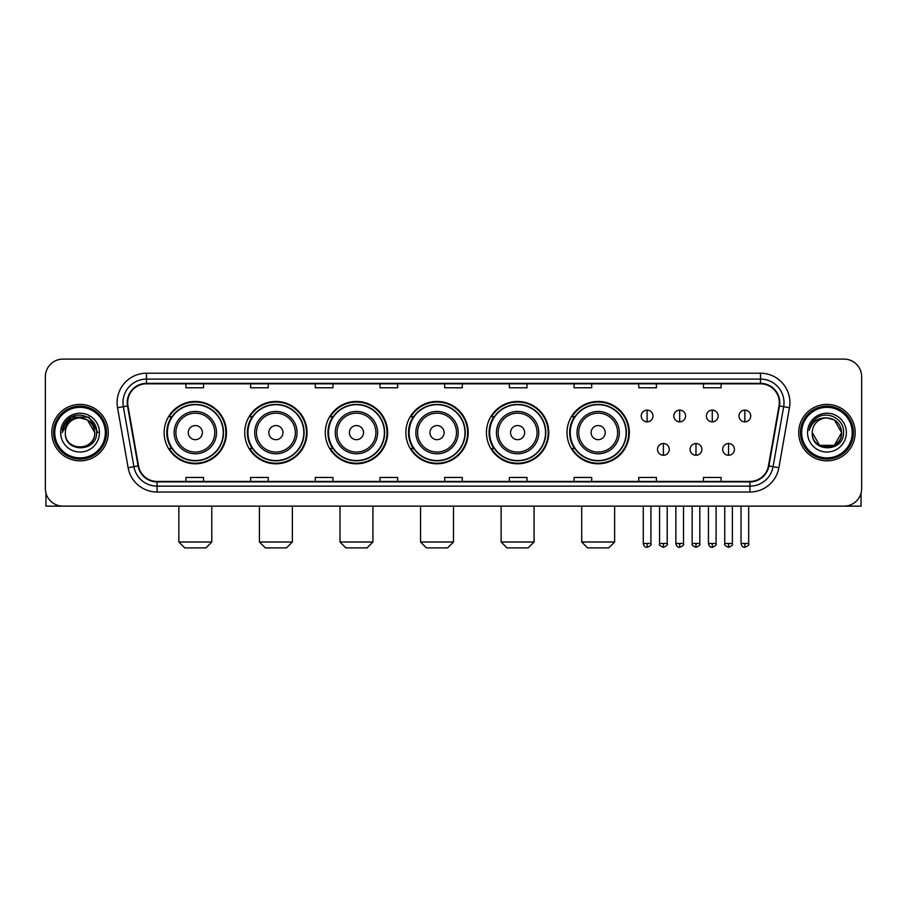 <?xml version="1.0" encoding="UTF-8"?>
<svg xmlns="http://www.w3.org/2000/svg" width="907" height="907" viewBox="0 0 907 907"><rect width="100%" height="100%" fill="white"/><g stroke="black" fill="none" stroke-linecap="round" stroke-linejoin="round"><path stroke-width="1.36" d="M567.011 432.628A31.167 31.167 0 0 0 598.178 463.794A31.167 31.167 0 0 0 629.345 432.628A31.167 31.167 0 0 0 598.178 401.45A31.167 31.167 0 0 0 567.011 432.628M486.435 432.628A31.167 31.167 0 0 0 517.602 463.794A31.167 31.167 0 0 0 548.769 432.628A31.167 31.167 0 0 0 517.602 401.45A31.167 31.167 0 0 0 486.435 432.628M405.86 432.628A31.167 31.167 0 0 0 437.038 463.794A31.167 31.167 0 0 0 468.205 432.628A31.167 31.167 0 0 0 437.038 401.45A31.167 31.167 0 0 0 405.86 432.628M325.296 432.628A31.167 31.167 0 0 0 356.462 463.794A31.167 31.167 0 0 0 387.629 432.628A31.167 31.167 0 0 0 356.462 401.45A31.167 31.167 0 0 0 325.296 432.628M244.72 432.628A31.167 31.167 0 0 0 275.887 463.794A31.167 31.167 0 0 0 307.065 432.628A31.167 31.167 0 0 0 275.887 401.45A31.167 31.167 0 0 0 244.72 432.628M164.144 432.628A31.167 31.167 0 0 0 195.322 463.794A31.167 31.167 0 0 0 226.489 432.628A31.167 31.167 0 0 0 195.322 401.45A31.167 31.167 0 0 0 164.144 432.628M171.627 448.5A28.525 28.525 0 0 1 171.627 416.744M252.191 448.5A28.525 28.525 0 0 1 252.191 416.744M332.767 448.5A28.525 28.525 0 0 1 332.767 416.744M413.343 448.5A28.525 28.525 0 0 1 413.343 416.744M493.907 448.5A28.525 28.525 0 0 1 493.907 416.744M574.482 448.5A28.525 28.525 0 0 1 574.482 416.744M45.35 376.756L45.35 488.488A17.641 17.641 0 0 0 62.991 506.14L844.009 506.14A17.641 17.641 0 0 0 861.65 488.488L861.65 376.756A17.641 17.641 0 0 0 844.009 359.104L62.991 359.104A17.641 17.641 0 0 0 45.35 376.756L45.35 488.488M51.824 432.628A28.23 28.23 0 0 0 80.054 460.847A28.23 28.23 0 0 0 108.273 432.628A28.23 28.23 0 0 0 80.054 404.397A28.23 28.23 0 0 0 51.824 432.628A28.23 28.23 0 0 0 80.054 460.847A28.23 28.23 0 0 0 108.273 432.628A28.23 28.23 0 0 0 80.054 404.397A28.23 28.23 0 0 0 51.824 432.628M798.727 432.628A28.23 28.23 0 0 0 826.946 460.847A28.23 28.23 0 0 0 855.176 432.628A28.23 28.23 0 0 0 826.946 404.397A28.23 28.23 0 0 0 798.727 432.628A28.23 28.23 0 0 0 826.946 460.847A28.23 28.23 0 0 0 855.176 432.628A28.23 28.23 0 0 0 826.946 404.397A28.23 28.23 0 0 0 798.727 432.628M127.683 402.629A18.82 18.82 0 0 1 146.503 383.808L760.497 383.808A18.82 18.82 0 0 1 779.034 405.894L768.456 465.881A18.82 18.82 0 0 1 749.919 481.436L157.081 481.436A18.82 18.82 0 0 1 138.544 465.881L127.966 405.894A18.82 18.82 0 0 1 127.683 402.629M127.218 402.629A19.285 19.285 0 0 0 127.513 405.973L138.091 465.96A19.285 19.285 0 0 0 157.081 481.9L749.919 481.9A19.285 19.285 0 0 0 768.909 465.96L779.487 405.973A19.285 19.285 0 0 0 760.497 383.344L146.503 383.344A19.285 19.285 0 0 0 127.218 402.629M117.547 407.731A29.409 29.409 0 0 1 146.503 373.219L760.497 373.219A29.409 29.409 0 0 1 789.453 407.731L778.875 467.717A29.409 29.409 0 0 1 749.919 492.025L157.081 492.025A29.409 29.409 0 0 1 128.125 467.717L117.547 407.731L123.341 406.71A23.525 23.525 0 0 1 146.503 379.103L760.497 379.103A23.525 23.525 0 0 1 783.659 406.71L773.081 466.697A23.525 23.525 0 0 1 749.919 486.141L157.081 486.141A23.525 23.525 0 0 1 133.919 466.697L123.341 406.71A23.525 23.525 0 0 1 122.978 402.629M844.009 359.104L62.991 359.104M62.991 506.14L844.009 506.14M861.65 488.488L861.65 376.756M768.909 465.96L773.081 466.697L783.659 406.71L789.453 407.731M444.679 383.808L444.679 387.788L462.321 387.788L462.321 383.808M379.988 383.808L379.988 387.788L397.629 387.788L397.629 383.808M315.296 383.808L315.296 387.788L332.937 387.788L332.937 383.808M250.604 383.808L250.604 387.788L268.245 387.788L268.245 383.808M185.912 383.808L185.912 387.788L203.553 387.788L203.553 383.808M509.371 383.808L509.371 387.788L527.012 387.788L527.012 383.808M574.063 383.808L574.063 387.788L591.704 387.788L591.704 383.808M638.755 383.808L638.755 387.788L656.396 387.788L656.396 383.808M703.447 383.808L703.447 387.788L721.088 387.788L721.088 383.808M462.321 481.436L462.321 477.456L444.679 477.456L444.679 481.436M397.629 481.436L397.629 477.456L379.988 477.456L379.988 481.436M332.937 481.436L332.937 477.456L315.296 477.456L315.296 481.436M268.245 481.436L268.245 477.456L250.604 477.456L250.604 481.436M203.553 481.436L203.553 477.456L185.912 477.456L185.912 481.436M527.012 481.436L527.012 477.456L509.371 477.456L509.371 481.436M591.704 481.436L591.704 477.456L574.063 477.456L574.063 481.436M656.396 481.436L656.396 477.456L638.755 477.456L638.755 481.436M721.088 481.436L721.088 477.456L703.447 477.456L703.447 481.436M45.94 493.011L45.94 506.14L114.157 506.14M105.337 432.628A25.294 25.294 0 0 0 80.054 407.334A25.294 25.294 0 0 0 54.76 432.628A25.294 25.294 0 0 0 80.054 457.91A25.294 25.294 0 0 0 105.337 432.628M106.516 432.628A26.462 26.462 0 0 0 80.054 406.155A26.462 26.462 0 0 0 53.581 432.628A26.462 26.462 0 0 0 80.054 459.089A26.462 26.462 0 0 0 106.516 432.628M94.747 432.628C93.874 423.694 88.977 418.785 80.054 417.923L87.401 419.884L94.747 432.628L87.401 419.884L80.054 417.923L87.401 419.884L94.747 432.628L87.401 419.884L80.054 417.923L87.401 419.884L94.747 432.628L87.401 419.884L80.054 417.923L87.401 419.884L94.747 432.628C95.654 451.584 64.442 451.584 65.349 432.628C64.034 453.024 97.298 452.57 96.607 432.628C97.695 418.615 79.351 409.715 68.773 418.739C65.089 421.823 62.923 425.734 62.288 430.485C65.066 421.721 70.984 417.537 80.054 417.923L87.401 419.884L94.747 432.628C95.654 451.584 64.442 451.584 65.349 432.628C64.442 451.584 95.654 451.584 94.747 432.628C95.654 451.584 64.442 451.584 65.349 432.628C64.442 451.584 95.654 451.584 94.747 432.628C95.654 451.584 64.442 451.584 65.349 432.628C64.442 451.584 95.654 451.584 94.747 432.628C95.654 451.584 64.442 451.584 65.349 432.628C64.442 451.584 95.654 451.584 94.747 432.628C95.654 451.584 64.442 451.584 65.349 432.628C64.442 451.584 95.654 451.584 94.747 432.628C95.654 451.584 64.442 451.584 65.349 432.628C64.442 451.584 95.654 451.584 94.747 432.628C95.654 451.584 64.442 451.584 65.349 432.628A14.705 14.705 0 0 1 80.054 417.923L87.401 419.884L94.747 432.628C95.337 444.033 80.666 451.618 71.71 444.736M60.644 432.628A19.41 19.41 0 0 0 80.054 452.026A19.41 19.41 0 0 0 99.453 432.628A19.41 19.41 0 0 0 80.054 413.218A19.41 19.41 0 0 0 60.644 432.628M68.773 418.739L64.431 423.898M64.306 424.125L71.109 417.129L88.988 417.129L97.933 432.628L88.988 417.129L71.109 417.129L62.164 432.628M64.17 424.397L64.556 423.682L64.17 424.397M205.9 547.896L184.733 547.896L178.849 542.012L211.785 542.012L205.9 547.896M202.374 432.628A7.052 7.052 0 0 0 195.322 425.564A7.052 7.052 0 0 0 188.259 432.628A7.052 7.052 0 0 0 195.322 439.68A7.052 7.052 0 0 0 202.374 432.628M216.49 432.628A21.167 21.167 0 0 0 195.322 411.449A21.167 21.167 0 0 0 174.144 432.628A21.167 21.167 0 0 0 195.322 453.795A21.167 21.167 0 0 0 216.49 432.628A21.167 21.167 0 0 1 195.322 453.795A21.167 21.167 0 0 1 174.144 432.628M223.258 432.628A27.936 27.936 0 0 0 195.322 404.692A27.936 27.936 0 0 0 167.387 432.628A27.936 27.936 0 0 0 195.322 460.552A27.936 27.936 0 0 0 223.258 432.628M225.9 432.628A30.577 30.577 0 0 1 169.178 448.5L172.013 448.5A28.196 28.196 0 0 0 213.973 453.761A28.196 28.196 0 0 0 213.973 411.483A28.196 28.196 0 0 0 172.013 416.744L169.178 416.744A30.577 30.577 0 0 1 225.9 432.628M286.476 547.896L265.309 547.896L259.425 542.012L292.36 542.012L286.476 547.896M282.95 432.628A7.052 7.052 0 0 0 275.887 425.564A7.052 7.052 0 0 0 268.835 432.628A7.052 7.052 0 0 0 275.887 439.68A7.052 7.052 0 0 0 282.95 432.628M297.065 432.628A21.167 21.167 0 0 0 275.887 411.449A21.167 21.167 0 0 0 254.72 432.628A21.167 21.167 0 0 0 275.887 453.795A21.167 21.167 0 0 0 297.065 432.628A21.167 21.167 0 0 1 275.887 453.795A21.167 21.167 0 0 1 254.72 432.628M303.822 432.628A27.936 27.936 0 0 0 275.887 404.692A27.936 27.936 0 0 0 247.951 432.628A27.936 27.936 0 0 0 275.887 460.552A27.936 27.936 0 0 0 303.822 432.628M306.475 432.628A30.577 30.577 0 0 1 249.754 448.5L252.588 448.5A28.196 28.196 0 0 0 294.548 453.761A28.196 28.196 0 0 0 294.548 411.483A28.196 28.196 0 0 0 252.588 416.744L249.754 416.744A30.577 30.577 0 0 1 306.475 432.628M367.052 547.896L345.873 547.896L339.989 542.012L372.924 542.012L367.052 547.896M363.514 432.628A7.052 7.052 0 0 0 356.462 425.564A7.052 7.052 0 0 0 349.399 432.628A7.052 7.052 0 0 0 356.462 439.68A7.052 7.052 0 0 0 363.514 432.628M377.629 432.628A21.167 21.167 0 0 0 356.462 411.449A21.167 21.167 0 0 0 335.284 432.628A21.167 21.167 0 0 0 356.462 453.795A21.167 21.167 0 0 0 377.629 432.628A21.167 21.167 0 0 1 356.462 453.795A21.167 21.167 0 0 1 335.284 432.628M384.398 432.628A27.936 27.936 0 0 0 356.462 404.692A27.936 27.936 0 0 0 328.527 432.628A27.936 27.936 0 0 0 356.462 460.552A27.936 27.936 0 0 0 384.398 432.628M387.04 432.628A30.577 30.577 0 0 1 330.329 448.5L333.164 448.5A28.196 28.196 0 0 0 375.113 453.761A28.196 28.196 0 0 0 375.113 411.483A28.196 28.196 0 0 0 333.164 416.744L330.329 416.744A30.577 30.577 0 0 1 387.04 432.628M447.616 547.896L426.449 547.896L420.565 542.012L453.5 542.012L447.616 547.896M444.09 432.628A7.052 7.052 0 0 0 437.038 425.564A7.052 7.052 0 0 0 429.975 432.628A7.052 7.052 0 0 0 437.038 439.68A7.052 7.052 0 0 0 444.09 432.628M458.205 432.628A21.167 21.167 0 0 0 437.038 411.449A21.167 21.167 0 0 0 415.86 432.628A21.167 21.167 0 0 0 437.038 453.795A21.167 21.167 0 0 0 458.205 432.628A21.167 21.167 0 0 1 437.038 453.795A21.167 21.167 0 0 1 415.86 432.628M464.974 432.628A27.936 27.936 0 0 0 437.038 404.692A27.936 27.936 0 0 0 409.102 432.628A27.936 27.936 0 0 0 437.038 460.552A27.936 27.936 0 0 0 464.974 432.628M467.615 432.628A30.577 30.577 0 0 1 410.894 448.5L413.728 448.5A28.196 28.196 0 0 0 455.688 453.761A28.196 28.196 0 0 0 455.688 411.483A28.196 28.196 0 0 0 413.728 416.744L410.894 416.744A30.577 30.577 0 0 1 467.615 432.628M528.191 547.896L507.013 547.896L501.14 542.012L534.076 542.012L528.191 547.896M524.665 432.628A7.052 7.052 0 0 0 517.602 425.564A7.052 7.052 0 0 0 510.55 432.628A7.052 7.052 0 0 0 517.602 439.68A7.052 7.052 0 0 0 524.665 432.628M538.781 432.628A21.167 21.167 0 0 0 517.602 411.449A21.167 21.167 0 0 0 496.435 432.628A21.167 21.167 0 0 0 517.602 453.795A21.167 21.167 0 0 0 538.781 432.628A21.167 21.167 0 0 1 517.602 453.795A21.167 21.167 0 0 1 496.435 432.628M545.538 432.628A27.936 27.936 0 0 0 517.602 404.692A27.936 27.936 0 0 0 489.667 432.628A27.936 27.936 0 0 0 517.602 460.552A27.936 27.936 0 0 0 545.538 432.628M548.191 432.628A30.577 30.577 0 0 1 491.469 448.5L494.304 448.5A28.196 28.196 0 0 0 536.264 453.761A28.196 28.196 0 0 0 536.264 411.483A28.196 28.196 0 0 0 494.304 416.744L491.469 416.744A30.577 30.577 0 0 1 548.191 432.628M608.767 547.896L587.589 547.896L581.704 542.012L614.64 542.012L608.767 547.896M605.23 432.628A7.052 7.052 0 0 0 598.178 425.564A7.052 7.052 0 0 0 591.115 432.628A7.052 7.052 0 0 0 598.178 439.68A7.052 7.052 0 0 0 605.23 432.628M619.345 432.628A21.167 21.167 0 0 0 598.178 411.449A21.167 21.167 0 0 0 576.999 432.628A21.167 21.167 0 0 0 598.178 453.795A21.167 21.167 0 0 0 619.345 432.628A21.167 21.167 0 0 1 598.178 453.795A21.167 21.167 0 0 1 576.999 432.628M626.113 432.628A27.936 27.936 0 0 0 598.178 404.692A27.936 27.936 0 0 0 570.242 432.628A27.936 27.936 0 0 0 598.178 460.552A27.936 27.936 0 0 0 626.113 432.628M628.755 432.628A30.577 30.577 0 0 1 572.045 448.5L574.868 448.5A28.196 28.196 0 0 0 616.828 453.761A28.196 28.196 0 0 0 616.828 411.483A28.196 28.196 0 0 0 574.868 416.744L572.045 416.744A30.577 30.577 0 0 1 628.755 432.628M647.11 410.1A5.884 5.884 0 0 0 641.226 415.973A5.884 5.884 0 0 0 647.11 421.857A5.884 5.884 0 0 0 652.983 415.973A5.884 5.884 0 0 0 647.11 410.1L647.11 421.857A5.884 5.884 0 0 0 652.983 415.973A5.884 5.884 0 0 0 647.11 410.1M679.683 410.1A5.884 5.884 0 0 0 673.81 415.973A5.884 5.884 0 0 0 679.683 421.857A5.884 5.884 0 0 0 685.567 415.973A5.884 5.884 0 0 0 679.683 410.1L679.683 421.857A5.884 5.884 0 0 0 685.567 415.973A5.884 5.884 0 0 0 679.683 410.1M712.267 410.1A5.884 5.884 0 0 0 706.383 415.973A5.884 5.884 0 0 0 712.267 421.857A5.884 5.884 0 0 0 718.151 415.973A5.884 5.884 0 0 0 712.267 410.1L712.267 421.857A5.884 5.884 0 0 0 718.151 415.973A5.884 5.884 0 0 0 712.267 410.1M744.851 410.1A5.884 5.884 0 0 0 738.967 415.973A5.884 5.884 0 0 0 744.851 421.857A5.884 5.884 0 0 0 750.735 415.973A5.884 5.884 0 0 0 744.851 410.1L744.851 421.857A5.884 5.884 0 0 0 750.735 415.973A5.884 5.884 0 0 0 744.851 410.1M663.402 443.5A5.884 5.884 0 0 0 657.518 449.384A5.884 5.884 0 0 0 663.402 455.269A5.884 5.884 0 0 0 669.275 449.384A5.884 5.884 0 0 0 663.402 443.5L663.402 455.269A5.884 5.884 0 0 0 669.275 449.384A5.884 5.884 0 0 0 663.402 443.5M695.975 443.5A5.884 5.884 0 0 0 690.102 449.384A5.884 5.884 0 0 0 695.975 455.269A5.884 5.884 0 0 0 701.859 449.384A5.884 5.884 0 0 0 695.975 443.5L695.975 455.269A5.884 5.884 0 0 0 701.859 449.384A5.884 5.884 0 0 0 695.975 443.5M728.559 443.5A5.884 5.884 0 0 0 722.675 449.384A5.884 5.884 0 0 0 728.559 455.269A5.884 5.884 0 0 0 734.443 449.384A5.884 5.884 0 0 0 728.559 443.5L728.559 455.269A5.884 5.884 0 0 0 734.443 449.384A5.884 5.884 0 0 0 728.559 443.5M861.06 493.011L861.06 506.14L792.843 506.14M852.24 432.628A25.294 25.294 0 0 0 826.946 407.334A25.294 25.294 0 0 0 801.663 432.628A25.294 25.294 0 0 0 826.946 457.91A25.294 25.294 0 0 0 852.24 432.628M853.419 432.628A26.462 26.462 0 0 0 826.946 406.155A26.462 26.462 0 0 0 800.484 432.628A26.462 26.462 0 0 0 826.946 459.089A26.462 26.462 0 0 0 853.419 432.628M826.946 417.923C835.88 418.785 840.778 423.694 841.651 432.628C842.558 451.584 811.346 451.584 812.253 432.628A14.705 14.705 0 0 1 826.946 417.923L834.304 419.884L841.651 432.628L834.304 419.884L826.946 417.923L834.304 419.884L841.651 432.628C842.558 451.584 811.346 451.584 812.253 432.628C810.937 453.024 844.202 452.57 843.51 432.628C844.598 418.615 826.254 409.715 815.676 418.739C811.992 421.823 809.826 425.734 809.191 430.485C811.969 421.721 817.887 417.537 826.946 417.923L834.304 419.884L841.651 432.628C842.558 451.584 811.346 451.584 812.253 432.628C811.346 451.584 842.558 451.584 841.651 432.628L834.304 445.36L819.599 445.36L812.253 432.628C811.346 451.584 842.558 451.584 841.651 432.628L834.304 445.36L841.651 432.628L834.304 445.36L819.599 445.36M841.651 432.628C842.558 451.584 811.346 451.584 812.253 432.628C811.346 451.584 842.558 451.584 841.651 432.628C842.558 451.584 811.346 451.584 812.253 432.628C811.346 451.584 842.558 451.584 841.651 432.628C842.24 444.033 827.569 451.618 818.613 444.736M807.547 432.628A19.41 19.41 0 0 0 826.946 452.026A19.41 19.41 0 0 0 846.356 432.628A19.41 19.41 0 0 0 826.946 413.218A19.41 19.41 0 0 0 807.547 432.628M815.676 418.739L811.334 423.898M811.073 424.397L811.459 423.682M760.497 373.219L760.497 383.344M123.341 406.71L127.513 405.973M157.081 492.025L157.081 481.9M749.919 481.9L749.919 492.025M128.125 467.717L138.091 465.96M779.487 405.973L783.659 406.71M146.503 373.219L146.503 383.344M773.081 466.697L778.875 467.717M214.766 432.628A19.455 19.455 0 0 0 195.322 413.173A19.455 19.455 0 0 0 175.867 432.628A19.455 19.455 0 0 0 195.322 452.071A19.455 19.455 0 0 0 214.766 432.628M295.342 432.628A19.455 19.455 0 0 0 275.887 413.173A19.455 19.455 0 0 0 256.443 432.628A19.455 19.455 0 0 0 275.887 452.071A19.455 19.455 0 0 0 295.342 432.628M375.906 432.628A19.455 19.455 0 0 0 356.462 413.173A19.455 19.455 0 0 0 337.007 432.628A19.455 19.455 0 0 0 356.462 452.071A19.455 19.455 0 0 0 375.906 432.628M456.482 432.628A19.455 19.455 0 0 0 437.038 413.173A19.455 19.455 0 0 0 417.583 432.628A19.455 19.455 0 0 0 437.038 452.071A19.455 19.455 0 0 0 456.482 432.628M537.057 432.628A19.455 19.455 0 0 0 517.602 413.173A19.455 19.455 0 0 0 498.158 432.628A19.455 19.455 0 0 0 517.602 452.071A19.455 19.455 0 0 0 537.057 432.628M617.622 432.628A19.455 19.455 0 0 0 598.178 413.173A19.455 19.455 0 0 0 578.723 432.628A19.455 19.455 0 0 0 598.178 452.071A19.455 19.455 0 0 0 617.622 432.628M647.11 543.486L643.278 543.486C643.947 546.207 645.228 547.477 647.11 547.306L647.11 543.486L650.931 543.486L650.931 506.14M679.683 543.486L675.862 543.486C676.531 546.207 677.812 547.477 679.683 547.306L679.683 543.486L683.515 543.486L683.515 506.14M712.267 543.486L708.446 543.486C709.115 546.207 710.385 547.477 712.267 547.306L712.267 543.486L716.088 543.486L716.088 506.14M744.851 543.486L741.03 543.486C741.699 546.207 742.969 547.477 744.851 547.306L744.851 543.486L748.672 543.486L748.672 506.14M663.402 543.486L659.57 543.486C658.799 544.699 660.069 545.98 663.402 547.306L663.402 543.486L667.223 543.486L667.223 506.14M695.975 543.486L692.154 543.486C691.383 544.699 692.653 545.98 695.975 547.306L695.975 543.486L699.796 543.486L699.796 506.14M728.559 543.486L724.738 543.486C723.967 544.699 725.237 545.98 728.559 547.306L728.559 543.486L732.38 543.486L732.38 506.14M211.785 506.14L211.785 542.012M178.849 506.14L178.849 542.012M292.36 506.14L292.36 542.012M259.425 506.14L259.425 542.012M372.924 506.14L372.924 542.012M339.989 506.14L339.989 542.012M453.5 506.14L453.5 542.012M420.565 506.14L420.565 542.012M534.076 506.14L534.076 542.012M501.14 506.14L501.14 542.012M614.64 506.14L614.64 542.012M581.704 506.14L581.704 542.012M643.278 543.486L643.278 506.14M650.931 543.486C651.702 544.699 650.432 545.98 647.11 547.306M675.862 543.486L675.862 506.14M683.515 543.486C684.286 544.699 683.016 545.98 679.683 547.306M708.446 543.486L708.446 506.14M716.088 543.486C716.87 544.699 715.589 545.98 712.267 547.306M741.03 543.486L741.03 506.14M748.672 543.486C749.454 544.699 748.173 545.98 744.851 547.306M659.57 543.486L659.57 506.14M667.223 543.486C667.994 544.699 666.724 545.98 663.402 547.306M692.154 543.486L692.154 506.14M699.796 543.486C700.578 544.699 699.308 545.98 695.975 547.306M724.738 543.486L724.738 506.14M732.38 543.486C733.162 544.699 731.881 545.98 728.559 547.306"/></g></svg>
